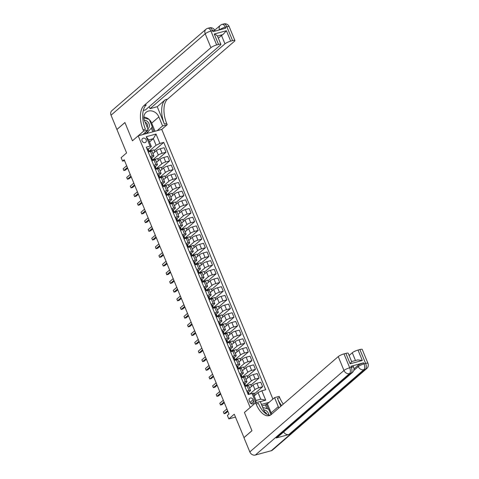 <?xml version="1.0" encoding="UTF-8"?>
<svg xmlns="http://www.w3.org/2000/svg" width="479" height="479" viewBox="0 0 479 479"><rect width="100%" height="100%" fill="white"/><g stroke="black" fill="none" stroke-linecap="round" stroke-linejoin="round"><path stroke-width="0.72" d="M142.089 140.94A2.455 2.048 49.1 0 0 145.736 142.245A2.455 2.048 49.1 0 0 146.167 139.832A2.455 2.048 49.1 0 0 142.52 138.527A2.455 2.048 49.1 0 0 142.089 140.94M272.898 399.067L161.752 129.408L167.201 124.696L166.686 123.444A19.196 9.831 74.8 0 1 167.53 99.147L234.471 41.254A4.604 0.946 157.6 0 0 234.908 40.535A4.604 0.946 157.6 0 0 232.572 40.631L226.842 26.734L225.256 27.165L225.687 28.207L212.957 31.674L212.526 30.632L210.934 31.063L216.664 44.96L218.544 44.451L214.245 34.027L226.399 30.716L222.992 34.536L217.454 36.045M216.664 44.96A4.604 0.946 157.6 0 0 210.922 47.66L205.198 33.764L111.038 115.211L116.906 129.456L124.911 122.528L132.444 140.802L124.929 122.564L116.918 129.492L126.588 152.939L121.139 157.651L122.576 161.124L124.528 160.591M244.009 437.62L234.267 414.191L228.824 418.903L235.464 417.095M271.264 450.721L365.423 369.273A4.604 3.844 49.1 0 0 366.716 368.591L272.557 450.032A4.604 3.844 -130.9 0 1 271.264 450.721L255.355 455.05A4.604 3.844 -130.9 0 1 249.816 451.919L243.949 437.674L251.954 430.753L244.422 412.479L251.936 430.717L243.931 437.644M228.824 418.903L227.387 415.425L228.992 414.042L124.175 159.741L122.576 161.124M253.81 401.174L253.181 399.642A2.383 1.988 49.1 0 0 249.649 398.378A2.383 1.988 49.1 0 0 249.236 400.719L249.864 402.246A2.383 1.988 49.1 0 0 253.397 403.51A2.383 1.988 49.1 0 0 253.81 401.174L251.02 403.581M143.137 129.857A19.196 9.831 74.8 0 1 143.987 105.56L146.275 104.937A19.196 9.831 74.8 0 0 145.43 129.234L143.137 129.857L143.652 131.108L132.444 140.802L138.209 135.814L161.752 129.408M138.209 135.814L250.188 407.491L244.422 412.479L255.63 402.779L256.145 404.031A19.196 9.831 -105.2 0 0 269.198 415.628A19.196 9.831 -105.2 0 0 271.312 414.479L338.252 356.58A4.604 0.946 -22.4 0 1 343.988 353.879L349.718 367.776L351.311 367.339L350.879 366.297A4.604 0.946 -22.4 0 1 353.215 366.207L353.646 367.249A4.604 0.946 157.6 0 0 351.311 367.339A4.604 2.359 -105.2 0 1 351.107 373.171L349.514 373.608L255.355 455.05M269.12 402.336L261.438 404.426M255.864 402.719L252.05 393.463L253.313 393.876L256.031 400.474L260.744 399.193L258.019 392.594L261.845 390.792L265.695 389.744L163.746 142.389L154.274 150.58M261.845 390.792L265.713 400.175L260.295 401.647M149.484 141.976L153.346 138.635L148.64 139.922L151.358 146.52L150.095 146.107L146.245 147.155L248.2 394.51L252.05 393.463M150.095 146.107L146.227 136.725L156.028 134.054L159.896 143.437L163.746 142.389M151.358 146.52L148.185 149.262M150.119 156.555L152.328 155.956A3.072 0.629 -22.4 0 1 153.885 155.891A3.072 0.629 -22.4 0 1 153.591 156.37L151.765 157.95M153.699 165.243L155.909 164.638A3.072 0.629 -22.4 0 1 157.465 164.578A3.072 0.629 -22.4 0 1 157.172 165.051L155.346 166.638M157.28 173.925L159.489 173.326A3.072 0.629 -22.4 0 1 161.046 173.26A3.072 0.629 -22.4 0 1 160.752 173.739L158.926 175.32M160.86 182.613L163.07 182.008A3.072 0.629 -22.4 0 1 164.626 181.948A3.072 0.629 -22.4 0 1 164.333 182.427L162.507 184.008M164.441 191.295L166.65 190.696A3.072 0.629 -22.4 0 1 168.207 190.63A3.072 0.629 -22.4 0 1 167.913 191.109L166.081 192.69M168.021 199.982L170.231 199.378A3.072 0.629 -22.4 0 1 171.787 199.318A3.072 0.629 -22.4 0 1 171.494 199.797L169.662 201.378M171.596 208.664L173.805 208.066A3.072 0.629 -22.4 0 1 175.368 208.006A3.072 0.629 -22.4 0 1 175.075 208.479L173.242 210.059M175.176 217.352L177.386 216.748A3.072 0.629 -22.4 0 1 178.948 216.688A3.072 0.629 -22.4 0 1 178.655 217.167L176.823 218.747M178.757 226.04L180.966 225.435A3.072 0.629 -22.4 0 1 182.523 225.375A3.072 0.629 -22.4 0 1 182.23 225.849L180.403 227.435M182.337 234.722L184.547 234.123A3.072 0.629 -22.4 0 1 186.103 234.057A3.072 0.629 -22.4 0 1 185.81 234.536L183.984 236.117M185.918 243.41L188.127 242.805A3.072 0.629 -22.4 0 1 189.684 242.745A3.072 0.629 -22.4 0 1 189.391 243.218L187.564 244.805M189.498 252.092L191.708 251.493A3.072 0.629 -22.4 0 1 193.265 251.427A3.072 0.629 -22.4 0 1 192.971 251.906L191.145 253.487M193.079 260.78L195.288 260.175A3.072 0.629 -22.4 0 1 196.845 260.115A3.072 0.629 -22.4 0 1 196.552 260.594L194.719 262.175M196.659 269.461L198.869 268.863A3.072 0.629 -22.4 0 1 200.426 268.797A3.072 0.629 -22.4 0 1 200.132 269.276L198.3 270.857M200.234 278.149L202.443 277.545A3.072 0.629 -22.4 0 1 204.006 277.485A3.072 0.629 -22.4 0 1 203.713 277.964L201.881 279.544M203.814 286.831L206.024 286.232A3.072 0.629 -22.4 0 1 207.587 286.173A3.072 0.629 -22.4 0 1 207.293 286.646L205.461 288.226M207.395 295.519L209.604 294.92A3.072 0.629 -22.4 0 1 211.167 294.854A3.072 0.629 -22.4 0 1 210.868 295.333L209.042 296.914M210.976 304.207L213.185 303.602A3.072 0.629 -22.4 0 1 214.742 303.542A3.072 0.629 -22.4 0 1 214.448 304.015L212.622 305.602M214.556 312.889L216.765 312.29A3.072 0.629 -22.4 0 1 218.322 312.224A3.072 0.629 -22.4 0 1 218.029 312.703L216.203 314.284M218.137 321.577L220.346 320.972A3.072 0.629 -22.4 0 1 221.903 320.912A3.072 0.629 -22.4 0 1 221.609 321.391L219.783 322.972M221.717 330.259L223.927 329.66A3.072 0.629 -22.4 0 1 225.483 329.594A3.072 0.629 -22.4 0 1 225.19 330.073L223.364 331.654M225.298 338.946L227.507 338.342A3.072 0.629 -22.4 0 1 229.064 338.282A3.072 0.629 -22.4 0 1 228.77 338.761L226.938 340.341M228.878 347.628L231.088 347.03A3.072 0.629 -22.4 0 1 232.644 346.964A3.072 0.629 -22.4 0 1 232.351 347.443L230.519 349.023M232.453 356.316L234.662 355.711A3.072 0.629 -22.4 0 1 236.225 355.652A3.072 0.629 -22.4 0 1 235.931 356.131L234.099 357.711M236.033 364.998L238.243 364.399A3.072 0.629 -22.4 0 1 239.805 364.339A3.072 0.629 -22.4 0 1 239.506 364.812L237.68 366.399M239.614 373.686L241.823 373.087A3.072 0.629 -22.4 0 1 243.38 373.021A3.072 0.629 -22.4 0 1 243.087 373.5L241.26 375.081M243.194 382.374L245.404 381.769A3.072 0.629 -22.4 0 1 246.96 381.709A3.072 0.629 -22.4 0 1 246.667 382.182L244.841 383.769M246.775 391.056L248.984 390.457A3.072 0.629 -22.4 0 1 250.541 390.391A3.072 0.629 -22.4 0 1 250.248 390.87L248.421 392.451M254.157 395.935L258.019 392.594M249.763 394.085L254.96 389.589A3.072 0.629 -22.4 0 1 258.786 387.786L262.636 386.739L254.505 393.768M249.595 388.098L253.098 385.074A3.072 0.629 -22.4 0 1 256.924 383.272L260.774 382.224L262.636 386.739M246.056 386.23L245.835 385.697L251.379 380.901A3.072 0.629 -22.4 0 1 255.205 379.099L259.055 378.051L250.93 385.08M246.014 379.416L249.517 376.386A3.072 0.629 -22.4 0 1 253.343 374.584L257.193 373.536L259.055 378.051M242.476 377.542L242.254 377.009L247.799 372.219A3.072 0.629 -22.4 0 1 251.625 370.417L255.475 369.369L247.35 376.398M242.434 370.728L245.937 367.698A3.072 0.629 -22.4 0 1 249.763 365.902L253.613 364.854L255.475 369.369M238.895 368.86L238.68 368.327L244.218 363.531A3.072 0.629 -22.4 0 1 248.044 361.729L251.894 360.681L243.769 367.71M238.859 362.04L242.356 359.016A3.072 0.629 -22.4 0 1 246.182 357.214L250.032 356.166L251.894 360.681M235.315 360.172L235.099 359.639L240.638 354.849A3.072 0.629 -22.4 0 1 244.464 353.047L248.314 351.999L240.189 359.028M235.279 353.358L238.776 350.329A3.072 0.629 -22.4 0 1 242.602 348.532L246.451 347.479L248.314 351.999M231.74 351.49L231.519 350.951L237.057 346.161A3.072 0.629 -22.4 0 1 240.883 344.359L244.733 343.311L236.608 350.341M231.698 344.67L235.195 341.647A3.072 0.629 -22.4 0 1 239.021 339.845L242.871 338.797L244.733 343.311M228.16 342.802L227.938 342.269L233.477 337.479A3.072 0.629 -22.4 0 1 237.303 335.677L241.153 334.629L233.028 341.659M228.118 335.989L231.614 332.959A3.072 0.629 -22.4 0 1 235.44 331.157L239.29 330.109L241.153 334.629M224.579 334.12L224.358 333.582L229.896 328.792A3.072 0.629 -22.4 0 1 233.722 326.989L237.572 325.942L229.447 332.971M224.537 327.301L228.034 324.277A3.072 0.629 -22.4 0 1 231.866 322.475L235.716 321.427L237.572 325.942M220.999 325.433L220.777 324.9L226.322 320.104A3.072 0.629 -22.4 0 1 230.148 318.307L233.997 317.254L225.866 324.283M220.957 318.619L224.459 315.589A3.072 0.629 -22.4 0 1 228.285 313.787L232.135 312.739L233.997 317.254M217.418 316.745L217.197 316.212L222.741 311.422A3.072 0.629 -22.4 0 1 226.567 309.62L230.417 308.572L222.292 315.601M217.376 309.931L220.879 306.907A3.072 0.629 -22.4 0 1 224.705 305.105L228.555 304.057L230.417 308.572M213.838 308.063L213.616 307.53L219.16 302.734A3.072 0.629 -22.4 0 1 222.986 300.932L226.836 299.884L218.711 306.913M213.796 301.243L217.298 298.219A3.072 0.629 -22.4 0 1 221.124 296.417L224.974 295.369L226.836 299.884M210.257 299.375L210.036 298.842L215.58 294.052A3.072 0.629 -22.4 0 1 219.406 292.25L223.256 291.202L215.131 298.231M210.221 292.561L213.718 289.532A3.072 0.629 -22.4 0 1 217.544 287.735L221.394 286.687L223.256 291.202M206.677 290.693L206.461 290.16L211.999 285.364A3.072 0.629 -22.4 0 1 215.825 283.562L219.675 282.514L211.55 289.544M206.641 283.873L210.137 280.85A3.072 0.629 -22.4 0 1 213.963 279.047L217.813 278L219.675 282.514M203.096 282.005L202.88 281.472L208.419 276.682A3.072 0.629 -22.4 0 1 212.245 274.88L216.095 273.832L207.97 280.862M203.06 275.191L206.557 272.162A3.072 0.629 -22.4 0 1 210.383 270.36L214.233 269.312L216.095 273.832M199.521 273.323L199.3 272.785L204.838 267.995A3.072 0.629 -22.4 0 1 208.664 266.192L212.514 265.144L204.389 272.174M199.48 266.504L202.976 263.48A3.072 0.629 -22.4 0 1 206.802 261.678L210.652 260.63L212.514 265.144M195.941 264.636L195.719 264.103L201.258 259.307A3.072 0.629 -22.4 0 1 205.084 257.51L208.934 256.463L200.809 263.486M195.899 257.822L199.396 254.792A3.072 0.629 -22.4 0 1 203.228 252.99L207.078 251.942L208.934 256.463M192.36 255.948L192.139 255.415L197.677 250.625A3.072 0.629 -22.4 0 1 201.509 248.823L205.359 247.775L197.228 254.804M192.319 249.134L195.821 246.11A3.072 0.629 -22.4 0 1 199.647 244.308L203.497 243.26L205.359 247.775M188.78 247.266L188.558 246.733L194.103 241.937A3.072 0.629 -22.4 0 1 197.929 240.141L201.779 239.087L193.648 246.116M188.738 240.452L192.241 237.422A3.072 0.629 -22.4 0 1 196.067 235.62L199.917 234.572L201.779 239.087M185.199 238.578L184.978 238.045L190.522 233.255A3.072 0.629 -22.4 0 1 194.348 231.453L198.198 230.405L190.073 237.434M185.157 231.764L188.66 228.734A3.072 0.629 -22.4 0 1 192.486 226.938L196.336 225.89L198.198 230.405M181.619 229.896L181.397 229.363L186.942 224.567A3.072 0.629 -22.4 0 1 190.768 222.765L194.618 221.717L186.493 228.746M181.583 223.076L185.08 220.053A3.072 0.629 -22.4 0 1 188.906 218.25L192.756 217.203L194.618 221.717M178.038 221.208L177.823 220.675L183.361 215.885A3.072 0.629 -22.4 0 1 187.187 214.083L191.037 213.035L182.912 220.065M178.002 214.394L181.499 211.365A3.072 0.629 -22.4 0 1 185.325 209.568L189.175 208.515L191.037 213.035M174.458 212.526L174.242 211.987L179.781 207.197A3.072 0.629 -22.4 0 1 183.607 205.395L187.457 204.347L179.332 211.377M174.422 205.707L177.919 202.683A3.072 0.629 -22.4 0 1 181.745 200.881L185.595 199.833L187.457 204.347M170.883 203.838L170.662 203.306L176.2 198.516A3.072 0.629 -22.4 0 1 180.026 196.713L183.876 195.666L175.751 202.695M170.841 197.025L174.338 193.995A3.072 0.629 -22.4 0 1 178.164 192.193L182.014 191.145L183.876 195.666M167.303 195.157L167.081 194.618L172.62 189.828A3.072 0.629 -22.4 0 1 176.446 188.025L180.296 186.978L172.171 194.007M167.261 188.337L170.758 185.313A3.072 0.629 -22.4 0 1 174.59 183.511L178.439 182.463L180.296 186.978M163.722 186.469L163.501 185.936L169.039 181.14A3.072 0.629 -22.4 0 1 172.871 179.344L176.721 178.29L168.59 185.319M163.68 179.655L167.183 176.625A3.072 0.629 -22.4 0 1 171.009 174.823L174.859 173.775L176.721 178.29M160.142 177.781L159.92 177.248L165.465 172.458A3.072 0.629 -22.4 0 1 169.291 170.656L173.141 169.608L165.01 176.637M160.1 170.967L163.602 167.943A3.072 0.629 -22.4 0 1 167.428 166.141L171.278 165.093L173.141 169.608M156.561 169.099L156.34 168.566L161.884 163.77A3.072 0.629 -22.4 0 1 165.71 161.968L169.56 160.92L161.435 167.949M156.519 162.279L160.022 159.256A3.072 0.629 -22.4 0 1 163.848 157.453L167.698 156.405L169.56 160.92M152.981 160.411L152.759 159.878L158.304 155.088A3.072 0.629 -22.4 0 1 162.13 153.286L165.979 152.238L157.854 159.268M152.945 153.597L156.441 150.568A3.072 0.629 -22.4 0 1 160.267 148.771L164.117 147.724L165.979 152.238M149.4 151.729L149.185 151.196L156.07 145.239L153.346 138.635L156.028 134.054M255.073 395.139L254.223 393.073L252.385 393.57M244.913 386.541L247.122 385.936A3.072 0.629 -22.4 0 1 248.679 385.876L250.541 390.391M251.493 386.457L250.643 384.386L245.835 385.697M247.912 377.769L247.062 375.704L242.254 377.009M241.332 377.853L243.542 377.254A3.072 0.629 -22.4 0 1 245.098 377.189L246.96 381.709M244.332 369.087L243.482 367.016L238.68 368.327M237.752 369.171L239.961 368.567A3.072 0.629 -22.4 0 1 241.524 368.507L243.38 373.021M240.757 360.4L239.901 358.334L235.099 359.639M234.171 360.483L236.381 359.885A3.072 0.629 -22.4 0 1 237.943 359.819L239.805 364.339M237.177 351.718L236.321 349.646L231.519 350.951M230.597 351.802L232.806 351.197A3.072 0.629 -22.4 0 1 234.363 351.137L236.225 355.652M233.596 343.03L232.74 340.958L227.938 342.269M227.016 343.114L229.225 342.515A3.072 0.629 -22.4 0 1 230.782 342.449L232.644 346.964M230.016 334.348L229.16 332.276L224.358 333.582M223.436 334.432L225.645 333.827A3.072 0.629 -22.4 0 1 227.202 333.767L229.064 338.282M226.435 325.66L225.585 323.588L220.777 324.9M219.855 325.744L222.064 325.139A3.072 0.629 -22.4 0 1 223.621 325.079L225.483 329.594M222.855 316.972L222.005 314.907L217.197 316.212M216.274 317.056L218.484 316.457A3.072 0.629 -22.4 0 1 220.041 316.397L221.903 320.912M219.274 308.29L218.424 306.219L213.616 307.53M212.694 308.374L214.903 307.769A3.072 0.629 -22.4 0 1 216.46 307.71L218.322 312.224M215.694 299.603L214.843 297.537L210.036 298.842M209.113 299.686L211.323 299.088A3.072 0.629 -22.4 0 1 212.886 299.022L214.742 303.542M212.119 290.921L211.263 288.849L206.461 290.16M205.533 291.004L207.742 290.4A3.072 0.629 -22.4 0 1 209.305 290.34L211.167 294.854M208.539 282.233L207.682 280.167L202.88 281.472M201.952 282.317L204.162 281.718A3.072 0.629 -22.4 0 1 205.725 281.652L207.587 286.173M204.958 273.551L204.102 271.479L199.3 272.785M198.378 273.635L200.587 273.03A3.072 0.629 -22.4 0 1 202.144 272.97L204.006 277.485M201.378 264.863L200.521 262.791L195.719 264.103M194.797 264.947L197.007 264.348A3.072 0.629 -22.4 0 1 198.563 264.282L200.426 268.797M197.797 256.181L196.947 254.109L192.139 255.415M191.217 256.259L193.426 255.66A3.072 0.629 -22.4 0 1 194.983 255.6L196.845 260.115M194.217 247.493L193.366 245.422L188.558 246.733M187.636 247.577L189.846 246.972A3.072 0.629 -22.4 0 1 191.402 246.913L193.265 251.427M190.636 238.805L189.786 236.74L184.978 238.045M184.056 238.889L186.265 238.291A3.072 0.629 -22.4 0 1 187.822 238.225L189.684 242.745M187.055 230.124L186.205 228.052L181.397 229.363M180.475 230.207L182.685 229.603A3.072 0.629 -22.4 0 1 184.241 229.543L186.103 234.057M183.475 221.436L182.625 219.37L177.823 220.675M176.895 221.52L179.104 220.921A3.072 0.629 -22.4 0 1 180.667 220.855L182.523 225.375M179.9 212.754L179.044 210.682L174.242 211.987M173.314 212.838L175.524 212.233A3.072 0.629 -22.4 0 1 177.086 212.173L178.948 216.688M176.32 204.066L175.464 201.994L170.662 203.306M169.74 204.15L171.949 203.551A3.072 0.629 -22.4 0 1 173.506 203.485L175.368 208.006M172.739 195.384L171.883 193.312L167.081 194.618M166.159 195.468L168.368 194.863A3.072 0.629 -22.4 0 1 169.925 194.803L171.787 199.318M169.159 186.696L168.303 184.625L163.501 185.936M162.579 186.78L164.788 186.175A3.072 0.629 -22.4 0 1 166.345 186.115L168.207 190.63M165.578 178.008L164.728 175.943L159.92 177.248M158.998 178.092L161.207 177.493A3.072 0.629 -22.4 0 1 162.764 177.434L164.626 181.948M161.998 169.327L161.148 167.255L156.34 168.566M155.418 169.41L157.627 168.806A3.072 0.629 -22.4 0 1 159.184 168.746L161.046 173.26M158.417 160.639L157.567 158.573L152.759 159.878M151.837 160.722L154.046 160.124A3.072 0.629 -22.4 0 1 155.603 160.058L157.465 164.578M159.896 143.437L156.07 145.239M154.837 151.957L153.987 149.885L149.185 151.196M148.256 152.041L150.466 151.436A3.072 0.629 -22.4 0 1 152.029 151.376L153.885 155.891M256.031 400.474L255.918 402.701M260.744 399.193L265.713 400.175M146.227 136.725L148.64 139.922M247.152 391.966A2.036 0.419 -22.4 0 1 248.11 391.93L248.505 392.6A5.874 1.203 -22.4 0 1 248.523 392.63A5.874 1.203 -22.4 0 1 248.535 392.666M227.603 410.671L224.094 413.712L223.376 411.97L226.884 408.934M249.062 394.193A5.874 1.203 157.6 0 0 249.068 393.954A5.874 1.203 157.6 0 0 249.05 393.918L248.655 393.253A2.036 0.419 157.6 0 0 248.098 393.199L247.984 393.253M247.912 393.361L248.439 394.037A2.036 0.419 -22.4 0 1 248.996 394.085L249.104 394.265M227.89 411.365L225.681 413.275L224.094 413.712L223.376 411.97M243.572 383.284A2.036 0.419 -22.4 0 1 244.529 383.248L244.931 383.913A5.874 1.203 -22.4 0 1 244.943 383.948A5.874 1.203 -22.4 0 1 244.955 383.984M245.482 385.505A5.874 1.203 157.6 0 0 245.488 385.266A5.874 1.203 157.6 0 0 245.47 385.236L245.074 384.565A2.036 0.419 157.6 0 0 244.518 384.517L244.859 385.35A2.036 0.419 -22.4 0 1 245.416 385.403L245.817 386.068A5.874 1.203 -22.4 0 1 245.835 386.104A5.874 1.203 -22.4 0 1 245.841 386.134M224.022 401.989L220.514 405.024L219.795 403.288L223.304 400.252M224.31 402.683L222.1 404.593L220.514 405.024L219.795 403.288M239.991 374.596A2.036 0.419 -22.4 0 1 240.949 374.56L241.35 375.231A5.874 1.203 -22.4 0 1 241.362 375.261A5.874 1.203 -22.4 0 1 241.374 375.296M241.901 376.823A5.874 1.203 157.6 0 0 241.907 376.584A5.874 1.203 157.6 0 0 241.895 376.548L241.494 375.883A2.036 0.419 157.6 0 0 240.937 375.829L241.284 376.662A2.036 0.419 -22.4 0 1 241.841 376.716L242.236 377.386A5.874 1.203 -22.4 0 1 242.254 377.416A5.874 1.203 -22.4 0 1 242.266 377.452M220.442 393.301L216.933 396.337L216.215 394.6L219.729 391.565M220.729 393.995L218.526 395.905L216.933 396.337L216.215 394.6M236.41 365.914A2.036 0.419 -22.4 0 1 237.368 365.878L237.77 366.543A5.874 1.203 -22.4 0 1 237.782 366.579A5.874 1.203 -22.4 0 1 237.794 366.609M238.32 368.135A5.874 1.203 157.6 0 0 238.326 367.896A5.874 1.203 157.6 0 0 238.314 367.866L237.913 367.195A2.036 0.419 157.6 0 0 237.356 367.148L237.704 367.98A2.036 0.419 -22.4 0 1 238.261 368.034L238.656 368.698A5.874 1.203 -22.4 0 1 238.674 368.728A5.874 1.203 -22.4 0 1 238.686 368.764M216.861 384.619L213.353 387.655L212.634 385.918L216.149 382.883M217.149 385.314L214.945 387.224L213.353 387.655L212.634 385.918M232.83 357.226A2.036 0.419 -22.4 0 1 233.794 357.19L234.189 357.861A5.874 1.203 -22.4 0 1 234.207 357.891A5.874 1.203 -22.4 0 1 234.213 357.927M234.74 359.454A5.874 1.203 157.6 0 0 234.746 359.214A5.874 1.203 157.6 0 0 234.734 359.178L234.333 358.514A2.036 0.419 157.6 0 0 233.776 358.46L234.123 359.292A2.036 0.419 -22.4 0 1 234.68 359.346L235.075 360.01A5.874 1.203 -22.4 0 1 235.093 360.046A5.874 1.203 -22.4 0 1 235.105 360.082M213.281 375.931L209.772 378.967L209.054 377.23L212.568 374.195M213.568 376.626L211.365 378.536L209.772 378.967L209.054 377.23M268.797 415.03A4.994 4.161 49.1 0 0 266.923 411.305A4.994 4.161 49.1 0 0 263.69 409.886M266.785 414.239A3.419 2.85 49.1 0 0 265.707 412.653A3.419 2.85 49.1 0 0 264.695 411.982M262.696 407.467L268.677 409.168L270.976 414.748M147.831 128.791A4.994 4.161 49.1 0 0 149.364 126.079A4.994 4.161 49.1 0 0 144.299 120.151M147.167 127.175A3.419 2.85 49.1 0 0 147.562 126.001A3.419 2.85 49.1 0 0 145.101 122.169M143.868 117.894L149.256 119.427L152.346 126.929L146.664 133.407L144.778 132.869M147.945 132.3L146.059 131.761M353.993 368.884L357.867 365.537A4.604 0.946 -22.4 0 1 363.609 362.831L350.879 366.297M255.63 402.779L260.247 401.528L263.965 410.557A8.64 7.203 49.1 0 0 266.24 413.922M278.736 408.054A8.64 7.203 49.1 0 0 278.287 406.659L274.563 397.63L279.173 396.373L279.694 397.624A19.196 9.831 -105.2 0 0 283.305 404.102M280.73 406.33L277.401 398.247A19.196 9.831 -105.2 0 0 281.652 405.533M351.598 361.579L357.753 359.903L362.316 360.477L350.161 363.789L345.868 353.364L343.988 353.879M345.868 353.364A4.604 0.946 -22.4 0 1 348.203 353.274L351.628 361.573M276.161 437.998L351.107 373.171A4.604 3.844 49.1 0 0 352.4 372.488L277.455 437.309A4.604 3.844 -130.9 0 1 276.161 437.998L288.891 434.531A4.604 3.844 -130.9 0 1 283.628 431.974M266.947 408.677L265.408 404.941L262.031 405.863M265.408 404.941L267.39 403.833L274.563 397.63M349.119 355.496L352.281 352.76A4.604 0.946 -22.4 0 1 358.023 350.059L362.316 360.477M363.609 362.831L364.034 363.878L365.627 363.441L359.897 349.544L358.023 350.059M359.897 349.544A4.604 0.946 -22.4 0 1 362.238 349.454L367.962 363.351A4.604 0.946 157.6 0 0 365.627 363.441A4.604 2.359 -105.2 0 1 365.423 369.273L363.83 369.704L288.891 434.531M256.145 404.031L258.438 403.408A19.196 9.831 -105.2 0 0 270.306 415.179M350.161 363.789L351.652 361.633M267.39 403.833L271.114 412.862A8.64 7.203 -130.9 0 1 271.563 414.263M268.426 409.096L266.372 404.108M157.142 130.659L162.585 125.953L158.866 116.918A8.64 7.203 49.1 0 0 146.053 112.337A8.64 7.203 49.1 0 0 144.544 120.816L148.268 129.851L143.652 131.108M162.585 125.953L167.201 124.696M157.232 106.697L164.393 124.067A19.196 9.831 74.8 0 1 165.243 99.776L157.232 106.697L150.011 108.667L149.197 106.691M143.287 110.499L145.496 109.895L220.436 45.074A4.604 0.946 157.6 0 0 220.879 44.355A4.604 0.946 157.6 0 0 218.544 44.451M226.399 30.716L230.698 41.14L232.572 40.631M230.698 41.14A4.604 0.946 157.6 0 0 224.956 43.84L221.52 35.506A4.604 0.946 -22.4 0 1 222.992 34.536M150.011 108.667L224.956 43.84M111.038 115.211A4.604 3.844 -130.9 0 1 111.841 110.685L206 29.243A4.604 3.844 49.1 0 0 205.198 33.764A4.604 0.946 -22.4 0 1 210.934 31.063A4.604 2.359 74.8 0 0 207.802 28.279A4.604 4.604 0 0 0 206 29.243M142.826 134.563L148.268 129.851M143.987 105.56L210.922 47.66M218.358 38.236L221.52 35.506M214.245 34.027C216.029 34.769 217.095 35.44 217.448 36.045L220.879 44.355M143.862 117.056A8.64 7.203 -130.9 0 1 148.969 119.349M149.376 119.72A8.64 7.203 -130.9 0 1 151.687 123.127L155.034 131.234M154.016 131.515L152.196 127.109M152.843 131.833L151.334 128.168M229.249 348.544A2.036 0.419 -22.4 0 1 230.213 348.508L230.609 349.173A5.874 1.203 -22.4 0 1 230.627 349.209A5.874 1.203 -22.4 0 1 230.638 349.239M231.159 350.766A5.874 1.203 157.6 0 0 231.171 350.526A5.874 1.203 157.6 0 0 231.153 350.496L230.758 349.826A2.036 0.419 157.6 0 0 230.195 349.778L230.543 350.61A2.036 0.419 -22.4 0 1 231.1 350.658L231.495 351.329A5.874 1.203 -22.4 0 1 231.513 351.358A5.874 1.203 -22.4 0 1 231.525 351.394M209.706 367.249L206.192 370.285L205.479 368.549L208.988 365.507M209.988 367.944L207.784 369.848L206.192 370.285L205.479 368.549M225.669 339.856A2.036 0.419 -22.4 0 1 226.633 339.821L227.028 340.491A5.874 1.203 -22.4 0 1 227.046 340.521A5.874 1.203 -22.4 0 1 227.058 340.557M227.585 342.078A5.874 1.203 157.6 0 0 227.591 341.844A5.874 1.203 157.6 0 0 227.573 341.808L227.178 341.144A2.036 0.419 157.6 0 0 226.621 341.09L226.962 341.922A2.036 0.419 -22.4 0 1 227.519 341.976L227.914 342.641A5.874 1.203 -22.4 0 1 227.932 342.677A5.874 1.203 -22.4 0 1 227.944 342.713M206.126 358.561L202.611 361.597L201.898 359.861L205.407 356.825M206.413 359.256L204.204 361.166L202.611 361.597L201.898 359.861M222.088 331.169A2.036 0.419 -22.4 0 1 223.052 331.139L223.448 331.803A5.874 1.203 -22.4 0 1 223.465 331.833A5.874 1.203 -22.4 0 1 223.477 331.869M224.004 333.396A5.874 1.203 157.6 0 0 224.01 333.156A5.874 1.203 157.6 0 0 223.992 333.127L223.597 332.456A2.036 0.419 157.6 0 0 223.04 332.402L223.382 333.24A2.036 0.419 -22.4 0 1 223.938 333.288L224.34 333.959A5.874 1.203 -22.4 0 1 224.352 333.989A5.874 1.203 -22.4 0 1 224.364 334.025M202.545 349.874L199.03 352.915L198.318 351.173L201.827 348.137M202.833 350.574L200.623 352.478L199.03 352.915L198.318 351.173M218.514 322.487A2.036 0.419 -22.4 0 1 219.472 322.451L219.867 323.115A5.874 1.203 -22.4 0 1 219.885 323.151A5.874 1.203 -22.4 0 1 219.897 323.187M220.424 324.708A5.874 1.203 157.6 0 0 220.43 324.469A5.874 1.203 157.6 0 0 220.412 324.439L220.017 323.768A2.036 0.419 157.6 0 0 219.46 323.72L219.801 324.552A2.036 0.419 -22.4 0 1 220.358 324.606L220.759 325.271A5.874 1.203 -22.4 0 1 220.771 325.307A5.874 1.203 -22.4 0 1 220.783 325.337M198.965 341.192L195.456 344.227L194.737 342.491L198.246 339.455M199.252 341.886L197.043 343.796L195.456 344.227L194.737 342.491M214.933 313.799A2.036 0.419 -22.4 0 1 215.891 313.763L216.286 314.434A5.874 1.203 -22.4 0 1 216.304 314.464A5.874 1.203 -22.4 0 1 216.316 314.499M216.843 316.026A5.874 1.203 157.6 0 0 216.849 315.787A5.874 1.203 157.6 0 0 216.831 315.751L216.436 315.086A2.036 0.419 157.6 0 0 215.879 315.032L216.221 315.871A2.036 0.419 -22.4 0 1 216.777 315.918L217.179 316.589A5.874 1.203 -22.4 0 1 217.191 316.619A5.874 1.203 -22.4 0 1 217.203 316.655M195.384 332.504L191.875 335.539L191.157 333.803L194.666 330.767M195.672 333.198L193.462 335.108L191.875 335.539L191.157 333.803M211.353 305.117A2.036 0.419 -22.4 0 1 212.311 305.081L212.712 305.746A5.874 1.203 -22.4 0 1 212.724 305.782A5.874 1.203 -22.4 0 1 212.736 305.818M213.263 307.338A5.874 1.203 157.6 0 0 213.269 307.099A5.874 1.203 157.6 0 0 213.251 307.069L212.856 306.398A2.036 0.419 157.6 0 0 212.299 306.35L212.64 307.183A2.036 0.419 -22.4 0 1 213.203 307.237L213.598 307.901A5.874 1.203 -22.4 0 1 213.616 307.937A5.874 1.203 -22.4 0 1 213.622 307.967M191.804 323.822L188.295 326.858L187.576 325.121L191.091 322.086M192.091 324.517L189.888 326.427L188.295 326.858L187.576 325.121M207.772 296.429A2.036 0.419 -22.4 0 1 208.73 296.393L209.131 297.064A5.874 1.203 -22.4 0 1 209.143 297.094A5.874 1.203 -22.4 0 1 209.155 297.13M209.682 298.656A5.874 1.203 157.6 0 0 209.688 298.417A5.874 1.203 157.6 0 0 209.676 298.381L209.275 297.716A2.036 0.419 157.6 0 0 208.718 297.663L209.066 298.495A2.036 0.419 -22.4 0 1 209.622 298.549L210.018 299.219A5.874 1.203 -22.4 0 1 210.036 299.249A5.874 1.203 -22.4 0 1 210.047 299.285M188.223 315.134L184.714 318.17L183.996 316.433L187.511 313.398M188.51 315.829L186.307 317.739L184.714 318.17L183.996 316.433M204.192 287.747A2.036 0.419 -22.4 0 1 205.156 287.711L205.551 288.376A5.874 1.203 -22.4 0 1 205.569 288.412A5.874 1.203 -22.4 0 1 205.575 288.442M206.102 289.969A5.874 1.203 157.6 0 0 206.108 289.729A5.874 1.203 157.6 0 0 206.096 289.699L205.695 289.029A2.036 0.419 157.6 0 0 205.138 288.981L205.485 289.813A2.036 0.419 -22.4 0 1 206.042 289.861L206.437 290.531A5.874 1.203 -22.4 0 1 206.455 290.561A5.874 1.203 -22.4 0 1 206.467 290.597M184.643 306.452L181.134 309.488L180.415 307.752L183.93 304.716M184.93 307.147L182.727 309.051L181.134 309.488L180.415 307.752M200.611 279.059A2.036 0.419 -22.4 0 1 201.575 279.023L201.97 279.694A5.874 1.203 -22.4 0 1 201.988 279.724A5.874 1.203 -22.4 0 1 202 279.76M202.521 281.287A5.874 1.203 157.6 0 0 202.533 281.047A5.874 1.203 157.6 0 0 202.515 281.011L202.12 280.347A2.036 0.419 157.6 0 0 201.557 280.293L201.904 281.125A2.036 0.419 -22.4 0 1 202.461 281.179L202.857 281.844A5.874 1.203 -22.4 0 1 202.874 281.88A5.874 1.203 -22.4 0 1 202.886 281.915M181.068 297.764L177.553 300.8L176.841 299.064L180.349 296.028M181.349 298.459L179.146 300.369L177.553 300.8L176.841 299.064M197.031 270.372A2.036 0.419 -22.4 0 1 197.995 270.342L198.39 271.006A5.874 1.203 -22.4 0 1 198.408 271.042A5.874 1.203 -22.4 0 1 198.42 271.072M198.947 272.599A5.874 1.203 157.6 0 0 198.953 272.359A5.874 1.203 157.6 0 0 198.935 272.329L198.54 271.659A2.036 0.419 157.6 0 0 197.983 271.605L198.324 272.443A2.036 0.419 -22.4 0 1 198.881 272.491L199.276 273.162A5.874 1.203 -22.4 0 1 199.294 273.192A5.874 1.203 -22.4 0 1 199.306 273.228M177.487 289.077L173.973 292.118L173.26 290.382L176.769 287.34M177.769 289.777L175.565 291.681L173.973 292.118L173.26 290.382M193.45 261.69A2.036 0.419 -22.4 0 1 194.414 261.654L194.809 262.324A5.874 1.203 -22.4 0 1 194.827 262.354A5.874 1.203 -22.4 0 1 194.839 262.39M195.366 263.911A5.874 1.203 157.6 0 0 195.372 263.672A5.874 1.203 157.6 0 0 195.354 263.642L194.959 262.977A2.036 0.419 157.6 0 0 194.402 262.923L194.743 263.755A2.036 0.419 -22.4 0 1 195.3 263.809L195.695 264.474A5.874 1.203 -22.4 0 1 195.713 264.51A5.874 1.203 -22.4 0 1 195.725 264.54M173.907 280.395L170.392 283.43L169.68 281.694L173.188 278.658M174.194 281.089L171.985 282.999L170.392 283.43L169.68 281.694M189.876 253.002A2.036 0.419 -22.4 0 1 190.834 252.972L191.229 253.636A5.874 1.203 -22.4 0 1 191.247 253.666A5.874 1.203 -22.4 0 1 191.259 253.702M191.786 255.229A5.874 1.203 157.6 0 0 191.792 254.99A5.874 1.203 157.6 0 0 191.774 254.954L191.378 254.289A2.036 0.419 157.6 0 0 190.822 254.235L191.163 255.073A2.036 0.419 -22.4 0 1 191.72 255.121L192.121 255.792A5.874 1.203 -22.4 0 1 192.133 255.822A5.874 1.203 -22.4 0 1 192.145 255.858M170.326 271.707L166.818 274.748L166.099 273.006L169.608 269.97M170.614 272.401L168.404 274.311L166.818 274.748L166.099 273.006M186.295 244.32A2.036 0.419 -22.4 0 1 187.253 244.284L187.648 244.949A5.874 1.203 -22.4 0 1 187.666 244.985A5.874 1.203 -22.4 0 1 187.678 245.02M188.205 246.541A5.874 1.203 157.6 0 0 188.211 246.302A5.874 1.203 157.6 0 0 188.193 246.272L187.798 245.601A2.036 0.419 157.6 0 0 187.241 245.553L187.582 246.386A2.036 0.419 -22.4 0 1 188.139 246.44L188.54 247.104A5.874 1.203 -22.4 0 1 188.552 247.14A5.874 1.203 -22.4 0 1 188.564 247.17M166.746 263.025L163.237 266.061L162.519 264.324L166.027 261.289M167.033 263.719L164.824 265.629L163.237 266.061L162.519 264.324M182.715 235.632A2.036 0.419 -22.4 0 1 183.673 235.596L184.074 236.267A5.874 1.203 -22.4 0 1 184.086 236.297A5.874 1.203 -22.4 0 1 184.098 236.333M184.625 237.859A5.874 1.203 157.6 0 0 184.631 237.62A5.874 1.203 157.6 0 0 184.613 237.584L184.217 236.919A2.036 0.419 157.6 0 0 183.661 236.866L184.002 237.698A2.036 0.419 -22.4 0 1 184.565 237.752L184.96 238.422A5.874 1.203 -22.4 0 1 184.978 238.452A5.874 1.203 -22.4 0 1 184.984 238.488M163.165 254.337L159.657 257.373L158.938 255.636L162.453 252.601M163.453 255.032L161.243 256.942L159.657 257.373L158.938 255.636M179.134 226.95A2.036 0.419 -22.4 0 1 180.092 226.914L180.493 227.579A5.874 1.203 -22.4 0 1 180.505 227.615A5.874 1.203 -22.4 0 1 180.517 227.645M181.044 229.172A5.874 1.203 157.6 0 0 181.05 228.932A5.874 1.203 157.6 0 0 181.038 228.902L180.637 228.232A2.036 0.419 157.6 0 0 180.08 228.184L180.427 229.016A2.036 0.419 -22.4 0 1 180.984 229.07L181.379 229.734A5.874 1.203 -22.4 0 1 181.397 229.764A5.874 1.203 -22.4 0 1 181.409 229.8M159.585 245.655L156.076 248.691L155.358 246.954L158.872 243.919M159.872 246.35L157.669 248.26L156.076 248.691L155.358 246.954M175.553 218.262A2.036 0.419 -22.4 0 1 176.512 218.226L176.913 218.897A5.874 1.203 -22.4 0 1 176.931 218.927A5.874 1.203 -22.4 0 1 176.937 218.963M177.464 220.49A5.874 1.203 157.6 0 0 177.469 220.25A5.874 1.203 157.6 0 0 177.458 220.214L177.056 219.55A2.036 0.419 157.6 0 0 176.5 219.496L176.847 220.328A2.036 0.419 -22.4 0 1 177.404 220.382L177.799 221.047A5.874 1.203 -22.4 0 1 177.817 221.082A5.874 1.203 -22.4 0 1 177.829 221.118M156.004 236.967L152.496 240.003L151.777 238.267L155.292 235.231M156.292 237.662L154.088 239.572L152.496 240.003L151.777 238.267M171.973 209.58A2.036 0.419 -22.4 0 1 172.937 209.545L173.332 210.209A5.874 1.203 -22.4 0 1 173.35 210.245A5.874 1.203 -22.4 0 1 173.362 210.275M173.883 211.802A5.874 1.203 157.6 0 0 173.895 211.562A5.874 1.203 157.6 0 0 173.877 211.532L173.476 210.862A2.036 0.419 157.6 0 0 172.919 210.814L173.266 211.646A2.036 0.419 -22.4 0 1 173.823 211.694L174.218 212.365A5.874 1.203 -22.4 0 1 174.236 212.395A5.874 1.203 -22.4 0 1 174.248 212.431M152.424 228.285L148.915 231.321L148.203 229.585L151.711 226.543M152.711 228.98L150.508 230.884L148.915 231.321L148.203 229.585M168.392 200.893A2.036 0.419 -22.4 0 1 169.356 200.857L169.752 201.527A5.874 1.203 -22.4 0 1 169.77 201.557A5.874 1.203 -22.4 0 1 169.782 201.593M170.302 203.114A5.874 1.203 157.6 0 0 170.314 202.88A5.874 1.203 157.6 0 0 170.296 202.845L169.901 202.18A2.036 0.419 157.6 0 0 169.344 202.126L169.686 202.958A2.036 0.419 -22.4 0 1 170.243 203.012L170.638 203.677A5.874 1.203 -22.4 0 1 170.656 203.713A5.874 1.203 -22.4 0 1 170.668 203.749M148.849 219.598L145.335 222.633L144.622 220.897L148.131 217.861M149.131 220.292L146.927 222.202L145.335 222.633L144.622 220.897M164.812 192.205A2.036 0.419 -22.4 0 1 165.776 192.175L166.171 192.839A5.874 1.203 -22.4 0 1 166.189 192.869A5.874 1.203 -22.4 0 1 166.201 192.905M166.728 194.432A5.874 1.203 157.6 0 0 166.734 194.193A5.874 1.203 157.6 0 0 166.716 194.163L166.321 193.492A2.036 0.419 157.6 0 0 165.764 193.438L166.105 194.276A2.036 0.419 -22.4 0 1 166.662 194.324L167.057 194.995A5.874 1.203 -22.4 0 1 167.075 195.025A5.874 1.203 -22.4 0 1 167.087 195.061M145.269 210.91L141.754 213.951L141.042 212.209L144.55 209.173M145.556 211.61L143.347 213.514L141.754 213.951L141.042 212.209M161.237 183.523A2.036 0.419 -22.4 0 1 162.195 183.487L162.591 184.152A5.874 1.203 -22.4 0 1 162.609 184.187A5.874 1.203 -22.4 0 1 162.621 184.223M163.147 185.744A5.874 1.203 157.6 0 0 163.153 185.505A5.874 1.203 157.6 0 0 163.135 185.475L162.74 184.81A2.036 0.419 157.6 0 0 162.183 184.756L162.525 185.589A2.036 0.419 -22.4 0 1 163.082 185.642L163.483 186.307A5.874 1.203 -22.4 0 1 163.495 186.343A5.874 1.203 -22.4 0 1 163.507 186.373M141.688 202.228L138.18 205.263L137.461 203.527L140.97 200.491M141.976 202.922L139.766 204.832L138.18 205.263L137.461 203.527M157.657 174.835A2.036 0.419 -22.4 0 1 158.615 174.799L159.01 175.47A5.874 1.203 -22.4 0 1 159.028 175.5A5.874 1.203 -22.4 0 1 159.04 175.536M159.567 177.062A5.874 1.203 157.6 0 0 159.573 176.823A5.874 1.203 157.6 0 0 159.555 176.787L159.16 176.122A2.036 0.419 157.6 0 0 158.603 176.068L158.944 176.907A2.036 0.419 -22.4 0 1 159.501 176.955L159.902 177.625A5.874 1.203 -22.4 0 1 159.914 177.655A5.874 1.203 -22.4 0 1 159.926 177.691M138.108 193.54L134.599 196.576L133.88 194.839L137.389 191.804M138.395 194.234L136.186 196.145L134.599 196.576L133.88 194.839M154.076 166.153A2.036 0.419 -22.4 0 1 155.034 166.117L155.436 166.782A5.874 1.203 -22.4 0 1 155.447 166.818A5.874 1.203 -22.4 0 1 155.459 166.854M155.986 168.374A5.874 1.203 157.6 0 0 155.992 168.135A5.874 1.203 157.6 0 0 155.974 168.105L155.579 167.434A2.036 0.419 157.6 0 0 155.022 167.387L155.364 168.219A2.036 0.419 -22.4 0 1 155.926 168.273L156.322 168.937A5.874 1.203 -22.4 0 1 156.34 168.973A5.874 1.203 -22.4 0 1 156.346 169.003M134.527 184.858L131.018 187.894L130.3 186.157L133.815 183.122M134.815 185.553L132.605 187.463L131.018 187.894L130.3 186.157M150.496 157.465A2.036 0.419 -22.4 0 1 151.454 157.429L151.855 158.1A5.874 1.203 -22.4 0 1 151.867 158.13A5.874 1.203 -22.4 0 1 151.879 158.166M152.406 159.693A5.874 1.203 157.6 0 0 152.412 159.453A5.874 1.203 157.6 0 0 152.4 159.417L151.999 158.753A2.036 0.419 157.6 0 0 151.442 158.699L151.789 159.531A2.036 0.419 -22.4 0 1 152.346 159.585L152.741 160.255A5.874 1.203 -22.4 0 1 152.759 160.285A5.874 1.203 -22.4 0 1 152.771 160.321M130.947 176.17L127.438 179.206L126.719 177.469L130.234 174.434M131.234 176.865L129.031 178.775L127.438 179.206L126.719 177.469M146.915 148.783A2.036 0.419 -22.4 0 1 147.873 148.747L148.274 149.412A5.874 1.203 -22.4 0 1 148.292 149.448A5.874 1.203 -22.4 0 1 148.298 149.478M148.825 151.005A5.874 1.203 157.6 0 0 148.831 150.765A5.874 1.203 157.6 0 0 148.819 150.735L148.418 150.065A2.036 0.419 157.6 0 0 147.861 150.017L148.209 150.849A2.036 0.419 -22.4 0 1 148.765 150.903L149.161 151.568A5.874 1.203 -22.4 0 1 149.179 151.598A5.874 1.203 -22.4 0 1 149.191 151.633M127.366 167.488L123.857 170.524L123.139 168.788L126.654 165.752M127.653 168.183L125.45 170.087L123.857 170.524L123.139 168.788M253.098 385.074L254.96 389.589M249.517 376.386L251.379 380.901M245.937 367.698L247.799 372.219M242.356 359.016L244.218 363.531M238.776 350.329L240.638 354.849M235.195 341.647L237.057 346.161M231.614 332.959L233.477 337.479M228.034 324.277L229.896 328.792M224.459 315.589L226.322 320.104M220.879 306.907L222.741 311.422M217.298 298.219L219.16 302.734M213.718 289.532L215.58 294.052M210.137 280.85L211.999 285.364M206.557 272.162L208.419 276.682M202.976 263.48L204.838 267.995M199.396 254.792L201.258 259.307M195.821 246.11L197.677 250.625M192.241 237.422L194.103 241.937M188.66 228.734L190.522 233.255M185.08 220.053L186.942 224.567M181.499 211.365L183.361 215.885M177.919 202.683L179.781 207.197M174.338 193.995L176.2 198.516M170.758 185.313L172.62 189.828M167.183 176.625L169.039 181.14M163.602 167.943L165.465 172.458M160.022 159.256L161.884 163.77M156.441 150.568L158.304 155.088M256.924 383.272L258.786 387.786M247.122 385.936L248.984 390.457M243.542 377.254L245.404 381.769M253.343 374.584L255.205 379.099M239.961 368.567L241.823 373.087M249.763 365.902L251.625 370.417M236.381 359.885L238.243 364.399M246.182 357.214L248.044 361.729M232.806 351.197L234.662 355.711M242.602 348.532L244.464 353.047M229.225 342.515L231.088 347.03M239.021 339.845L240.883 344.359M225.645 333.827L227.507 338.342M235.44 331.157L237.303 335.677M222.064 325.139L223.927 329.66M231.866 322.475L233.722 326.989M218.484 316.457L220.346 320.972M228.285 313.787L230.148 318.307M214.903 307.769L216.765 312.29M224.705 305.105L226.567 309.62M211.323 299.088L213.185 303.602M221.124 296.417L222.986 300.932M207.742 290.4L209.604 294.92M217.544 287.735L219.406 292.25M204.162 281.718L206.024 286.232M213.963 279.047L215.825 283.562M200.587 273.03L202.443 277.545M210.383 270.36L212.245 274.88M197.007 264.348L198.869 268.863M206.802 261.678L208.664 266.192M193.426 255.66L195.288 260.175M203.228 252.99L205.084 257.51M189.846 246.972L191.708 251.493M199.647 244.308L201.509 248.823M186.265 238.291L188.127 242.805M196.067 235.62L197.929 240.141M182.685 229.603L184.547 234.123M192.486 226.938L194.348 231.453M179.104 220.921L180.966 225.435M188.906 218.25L190.768 222.765M175.524 212.233L177.386 216.748M185.325 209.568L187.187 214.083M171.949 203.551L173.805 208.066M181.745 200.881L183.607 205.395M168.368 194.863L170.231 199.378M178.164 192.193L180.026 196.713M164.788 186.175L166.65 190.696M174.59 183.511L176.446 188.025M161.207 177.493L163.07 182.008M171.009 174.823L172.871 179.344M157.627 168.806L159.489 173.326M167.428 166.141L169.291 170.656M154.046 160.124L155.909 164.638M163.848 157.453L165.71 161.968M150.466 151.436L152.328 155.956M160.267 148.771L162.13 153.286M249.954 402.438L253.181 399.642M248.505 392.6L249.05 393.918M248.11 391.93L248.655 393.253M244.931 383.913L245.47 385.236M245.416 385.403L245.787 386.302M244.529 383.248L245.074 384.565M241.35 375.231L241.895 376.548M241.841 376.716L242.212 377.614M240.949 374.56L241.494 375.883M237.77 366.543L238.314 367.866M238.261 368.034L238.632 368.932M237.368 365.878L237.913 367.195M234.189 357.861L234.734 359.178M234.68 359.346L235.051 360.244M233.794 357.19L234.333 358.514M277.401 398.247L279.694 397.624M249.816 451.919L343.976 370.477L338.252 356.58M353.736 370.518L358.298 366.579L357.867 365.537M355.484 360.525L352.281 352.76M343.976 370.477A4.604 3.844 49.1 0 0 349.514 373.608A4.604 2.359 74.8 0 0 349.718 367.776A4.604 0.946 157.6 0 0 343.976 370.477M358.298 366.579A4.604 3.844 49.1 0 0 363.83 369.704A4.604 2.359 74.8 0 0 364.034 363.878A4.604 0.946 157.6 0 0 358.298 366.579M271.114 412.862L278.287 406.659M164.393 124.067L166.686 123.444M165.243 99.776L167.53 99.147M219.514 29.866A4.604 0.946 -22.4 0 1 225.256 27.165A4.604 2.359 74.8 0 0 222.124 24.381A4.604 4.604 0 0 0 220.316 25.345A4.604 3.844 49.1 0 0 219.514 29.866M229.184 26.638A4.604 4.604 0 0 0 223.711 23.95A4.604 2.359 -105.2 0 1 226.842 26.734A4.604 0.946 -22.4 0 1 229.184 26.638L234.908 40.535M214.867 30.536A4.604 4.604 0 0 0 209.395 27.848A4.604 2.359 -105.2 0 1 212.526 30.632A4.604 0.946 -22.4 0 1 214.867 30.536L215.095 31.093M151.687 123.127L158.866 116.918M230.609 349.173L231.153 350.496M231.1 350.658L231.471 351.562M230.213 348.508L230.758 349.826M227.028 340.491L227.573 341.808M227.519 341.976L227.89 342.874M226.633 339.821L227.178 341.144M223.448 331.803L223.992 333.127M223.938 333.288L224.31 334.192M223.052 331.139L223.597 332.456M219.867 323.115L220.412 324.439M220.358 324.606L220.729 325.504M219.472 322.451L220.017 323.768M216.286 314.434L216.831 315.751M216.777 315.918L217.149 316.823M215.891 313.763L216.436 315.086M212.712 305.746L213.251 307.069M213.203 307.237L213.574 308.135M212.311 305.081L212.856 306.398M209.131 297.064L209.676 298.381M209.622 298.549L209.994 299.447M208.73 296.393L209.275 297.716M205.551 288.376L206.096 289.699M206.042 289.861L206.413 290.765M205.156 287.711L205.695 289.029M201.97 279.694L202.515 281.011M202.461 281.179L202.833 282.077M201.575 279.023L202.12 280.347M198.39 271.006L198.935 272.329M198.881 272.491L199.252 273.395M197.995 270.342L198.54 271.659M194.809 262.324L195.354 263.642M195.3 263.809L195.672 264.707M194.414 261.654L194.959 262.977M191.229 253.636L191.774 254.954M191.72 255.121L192.091 256.026M190.834 252.972L191.378 254.289M187.648 244.949L188.193 246.272M188.139 246.44L188.51 247.338M187.253 244.284L187.798 245.601M184.074 236.267L184.613 237.584M184.565 237.752L184.93 238.65M183.673 235.596L184.217 236.919M180.493 227.579L181.038 228.902M180.984 229.07L181.355 229.968M180.092 226.914L180.637 228.232M176.913 218.897L177.458 220.214M177.404 220.382L177.775 221.28M176.512 218.226L177.056 219.55M173.332 210.209L173.877 211.532M173.823 211.694L174.194 212.598M172.937 209.545L173.476 210.862M169.752 201.527L170.296 202.845M170.243 203.012L170.614 203.91M169.356 200.857L169.901 202.18M166.171 192.839L166.716 194.163M166.662 194.324L167.033 195.228M165.776 192.175L166.321 193.492M162.591 184.152L163.135 185.475M163.082 185.642L163.453 186.541M162.195 183.487L162.74 184.81M159.01 175.47L159.555 176.787M159.501 176.955L159.872 177.859M158.615 174.799L159.16 176.122M155.436 166.782L155.974 168.105M155.926 168.273L156.292 169.171M155.034 166.117L155.579 167.434M151.855 158.1L152.4 159.417M152.346 159.585L152.717 160.483M151.454 157.429L151.999 158.753M148.274 149.412L148.819 150.735M148.765 150.903L149.137 151.801M147.873 148.747L148.418 150.065M249.068 393.954L248.523 392.63M245.488 385.266L244.943 383.948M241.907 376.584L241.362 375.261M238.326 367.896L237.782 366.579M234.746 359.214L234.207 357.891M352.4 372.488A4.604 4.604 0 0 0 353.646 367.249M366.716 368.591A4.604 4.604 0 0 0 367.962 363.351M214.706 30.195L220.316 25.345M222.124 24.381L223.711 23.95M207.802 28.279L209.395 27.848M231.171 350.526L230.627 349.209M227.591 341.844L227.046 340.521M224.01 333.156L223.465 331.833M220.43 324.469L219.885 323.151M216.849 315.787L216.304 314.464M213.269 307.099L212.724 305.782M209.688 298.417L209.143 297.094M206.108 289.729L205.569 288.412M202.533 281.047L201.988 279.724M198.953 272.359L198.408 271.042M195.372 263.672L194.827 262.354M191.792 254.99L191.247 253.666M188.211 246.302L187.666 244.985M184.631 237.62L184.086 236.297M181.05 228.932L180.505 227.615M177.469 220.25L176.931 218.927M173.895 211.562L173.35 210.245M170.314 202.88L169.77 201.557M166.734 194.193L166.189 192.869M163.153 185.505L162.609 184.187M159.573 176.823L159.028 175.5M155.992 168.135L155.447 166.818M152.412 159.453L151.867 158.13M148.831 150.765L148.292 149.448"/></g></svg>
